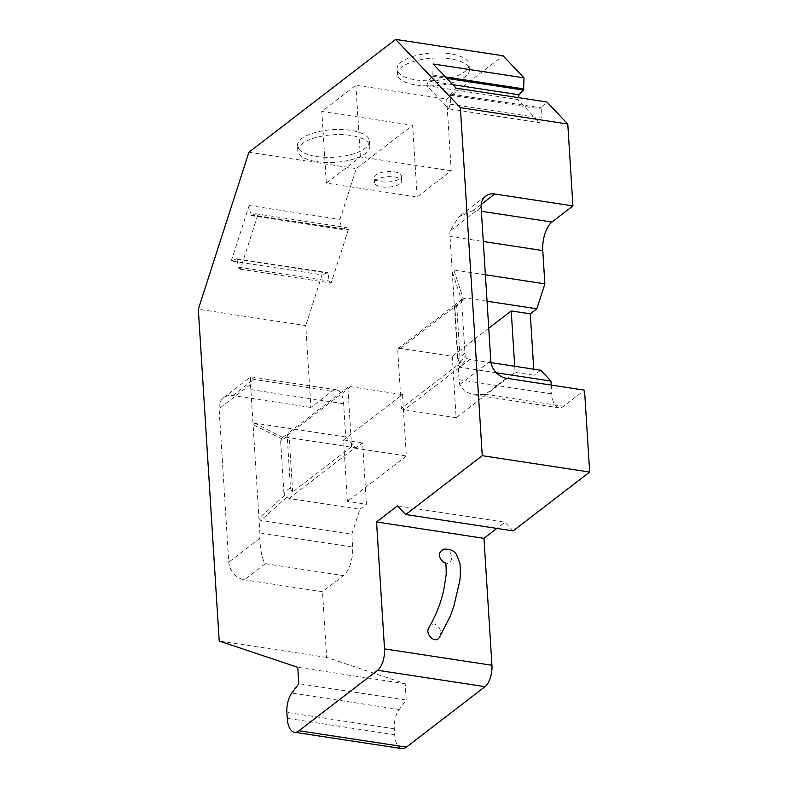 <?xml version="1.0" encoding="UTF-8"?>
<svg xmlns="http://www.w3.org/2000/svg" width="788" height="788" viewBox="0 0 788 788"><rect width="100%" height="100%" fill="white"/><g stroke="black" fill="none" stroke-linecap="round" stroke-linejoin="round"><path stroke-width="0.59" stroke-dasharray="3.94 2.96" d="M402.481 394.581L406.352 455.996L354.59 448.106A5.555 4.462 -127.6 0 1 351.596 446.638L347.863 387.272A5.555 4.462 -127.6 0 1 350.729 386.691L402.481 394.581L343.529 439.931L347.39 501.345L366.44 504.241L362.569 442.826L356.018 447.87L345.725 437.005L343.627 403.742A22.202 10.136 98.7 0 0 336.496 389.853A22.202 10.136 98.7 0 0 331.856 391.331L310.896 407.455L305.744 325.572L198.33 309.201M343.529 439.931L362.569 442.826M514.712 366.262L515.096 372.36L534.136 375.255L533.752 369.158M460.34 363.002A5.555 4.462 -127.6 0 1 458.133 358.609L454.912 307.428A5.555 4.462 -127.6 0 1 456.41 303.774A5.555 4.462 -127.6 0 1 456.607 303.626L460.34 363.002L401.387 408.342L397.654 348.976A5.555 4.462 -127.6 0 1 400.521 348.404L452.273 356.284L488.747 328.232M231.268 261.005L249.146 205.52L250.761 215.085A1.113 0.502 -81.3 0 0 251.096 215.607A1.113 0.502 -81.3 0 0 251.244 215.587L255.627 213.706L257.558 215.745L240.34 269.21L238.409 267.171L237.149 259.341A1.113 0.502 -81.3 0 0 236.804 258.809A1.113 0.502 -81.3 0 0 236.676 258.828L231.268 261.005L322.085 274.845L305.744 325.572M248.89 152.261L356.304 168.632L339.963 219.359L341.578 228.934A1.113 0.502 -81.3 0 0 341.913 229.446A1.113 0.502 -81.3 0 0 342.061 229.426L346.444 227.545L348.375 229.584L331.147 283.05L329.226 281.011L327.966 273.18A1.113 0.502 -81.3 0 0 327.621 272.648A1.113 0.502 -81.3 0 0 327.483 272.668L322.085 274.845M249.146 205.52L339.963 219.359M345.725 437.005L254.682 423.136L253.066 424.683L259.873 532.905A22.202 10.136 98.7 0 1 259.863 538.283C260.316 550.763 262.138 559.234 265.329 563.676L244.369 579.801A16.656 13.376 -127.6 0 1 228.756 562.208L219.094 408.676L250.21 384.741L250.486 377.019L251.155 376.822L253.736 379.422L331.856 391.331M219.094 408.676A16.656 13.376 -127.6 0 1 223.595 397.704A16.656 13.376 -127.6 0 1 232.775 395.546L310.896 407.455M250.21 384.741A22.202 10.136 98.7 0 1 250.86 389.607L253.066 424.683L281.543 438.68L283.148 437.133L285.226 437.074L356.018 447.87M481.123 207.126L450.017 231.061L458.724 216.848L473.844 210.13L481.389 211.282M433.154 63.995L432.839 75.047A1.113 0.502 98.7 0 1 432.464 76.2L428.248 80.937L426.741 85.616L448.796 108.872L450.303 104.193L450.509 95.23A1.113 0.502 98.7 0 1 450.874 94.067L456.035 88.128M485.378 274.776L453.819 269.959L452.214 271.505L459.02 379.737A22.202 10.136 -81.3 0 0 459.67 384.593L464.753 391.508L473.578 394.778L485.438 394.374L506.398 378.26M450.017 231.061A22.202 10.136 -81.3 0 0 450.007 236.43L452.214 271.505L461.61 300.169L465.156 356.55L458.104 365.13L459.936 367.208L466.998 358.619L465.156 356.55M551.236 385.086L551.787 393.872A22.202 10.136 -81.3 0 0 558.928 407.76A22.202 10.136 -81.3 0 0 563.558 406.283L584.519 390.159M496.273 372.744L459.936 367.208M351.842 534.254L359.88 509.284L289.088 498.499L285.089 495.051L258.956 518.307L260.798 520.375L351.842 534.254L352.65 547.049A22.202 10.136 98.7 0 1 343.45 575.575L322.489 591.699L244.369 579.801M316.471 156.526A36.081 13.81 176.4 0 0 369.513 141.16A36.081 13.81 176.4 0 0 332.644 129.646A36.081 13.81 176.4 0 0 297.5 145.691A36.081 13.81 176.4 0 0 316.471 156.526M416.044 79.943A36.081 13.81 176.4 0 0 469.087 64.577A36.081 13.81 176.4 0 0 432.208 53.062A36.081 13.81 176.4 0 0 397.073 69.108A36.081 13.81 176.4 0 0 416.044 79.943M451.219 170.75L360.402 156.911L326.34 183.112L417.157 196.951L451.219 170.75L446.707 99.101L355.89 85.262L321.829 111.463L412.646 125.302L356.304 168.632M446.707 99.101L503.049 55.771M360.402 156.911L355.89 85.262M326.34 183.112L321.829 111.463M491.032 362.647L469.884 359.426L404.382 409.819A5.555 4.462 -127.6 0 1 401.387 408.342M466.998 358.619L469.884 359.426M401.811 748.6A22.202 10.136 98.7 0 1 394.67 734.712L394.296 728.782A16.656 7.594 98.7 0 1 399.191 709.476L406.224 700.069L405.199 683.688L326.626 657.389L322.489 591.699M326.626 657.389L219.202 641.018M255.627 213.706L346.444 227.545M257.558 215.745L348.375 229.584M240.34 269.21L331.147 283.05M238.409 267.171L329.226 281.011M254.682 423.136L282.665 437.419M351.596 446.638L292.644 491.988A5.555 4.462 -127.6 0 1 290.437 487.595L287.216 436.414L280.666 441.457L281.543 438.68M280.666 441.457L283.887 492.628L290.437 487.595M285.089 495.051L283.887 492.628M450.303 104.193L541.12 118.033L541.326 109.069A1.113 0.502 98.7 0 1 541.691 107.907L546.852 101.967M448.796 108.872L539.613 122.711L541.12 118.033M426.741 85.616L517.558 99.455L539.613 122.711M518.159 97.594L517.558 99.455M428.248 80.937L452.765 84.671M461.61 300.169L463.226 298.622L453.819 269.959M462.467 299.125L466.023 298.012L487.043 301.223M397.507 505.837L504.921 522.208L496.854 528.413M513.155 530.895L504.921 522.208M405.199 683.688L297.775 667.318M406.224 700.069L298.81 683.698M381.353 181.742A13.652 5.22 176.4 0 0 401.427 175.931A13.652 5.22 176.4 0 0 387.469 171.567A13.652 5.22 176.4 0 0 374.182 177.645A13.652 5.22 176.4 0 0 381.353 181.742M397.654 348.976L456.607 303.626M443.624 549.216C452.588 547.857 455.07 565.055 445.555 563.213L444.304 562.859M439.586 637.098C441.979 631.661 440.374 627.337 434.759 624.106C432.228 623.978 430.366 624.982 429.164 627.12M452.273 356.284L456.134 417.699L515.096 372.36M456.134 417.699L404.382 409.819M540.686 370.222L534.136 375.255M406.352 455.996L347.39 501.345M359.88 509.284L366.44 504.241M417.157 196.951L412.646 125.302M292.644 491.988L288.91 432.622A5.555 4.462 -127.6 0 0 288.713 432.76A5.555 4.462 -127.6 0 0 287.216 436.414M347.863 387.272L288.91 432.622M416.369 85.055A36.081 13.81 176.4 0 0 469.412 69.689A36.081 13.81 176.4 0 0 432.533 58.174A36.081 13.81 176.4 0 0 397.388 74.22A36.081 13.81 176.4 0 0 416.369 85.055M316.796 161.648A36.081 13.81 176.4 0 0 369.838 146.282A36.081 13.81 176.4 0 0 332.96 134.768A36.081 13.81 176.4 0 0 297.825 150.813A36.081 13.81 176.4 0 0 316.796 161.648M381.678 186.854A13.652 5.22 176.4 0 0 401.742 181.043A13.652 5.22 176.4 0 0 387.794 176.689A13.652 5.22 176.4 0 0 374.497 182.757A13.652 5.22 176.4 0 0 381.678 186.854M232.775 395.546L253.736 379.422M250.86 389.607L343.627 403.742M481.182 204.486L473.844 210.13M450.007 236.43L483.29 241.502M459.67 384.593L490.786 360.668M459.02 379.737L551.787 393.872M259.873 532.905L352.65 547.049M259.863 538.283L228.756 562.208M286.921 497.13L260.798 520.375M250.761 215.085L341.578 228.934M251.244 215.587L342.061 229.426M237.149 259.341L327.966 273.18M236.676 258.828L327.483 272.668M450.874 94.067L541.691 107.907M450.509 95.23L541.326 109.069M432.464 76.2L446.806 78.386M432.839 75.047L445.456 76.968M485.438 394.374L563.558 406.283M265.329 563.676L343.45 575.575M399.191 709.476L291.777 693.105M394.296 728.782L286.881 712.411M394.67 734.712L287.256 718.341M454.912 307.428L461.463 302.385M400.521 348.404L466.023 298.012M464.684 353.566L458.133 358.609M289.088 498.499L354.59 448.106M350.729 386.691L285.226 437.074M223.595 397.704L250.486 377.019M485.625 196.163L458.724 216.848M251.096 215.607L341.913 229.446M236.804 258.809L327.621 272.648M251.155 376.851L336.496 389.853M473.588 394.758L558.928 407.76M462.457 299.115L456.41 303.774M282.665 437.409L288.713 432.76M469.412 69.689L469.087 64.577M397.388 74.22L397.073 69.108M369.838 146.282L369.513 141.16M297.825 150.813L297.5 145.691M401.742 181.043L401.427 175.931M374.497 182.757L374.182 177.645"/><path stroke-width="1.18" d="M488.747 328.232L511.225 310.945L530.275 313.841L533.752 369.158M511.225 310.945L514.712 366.262M395.625 39.4L460.359 107.66L567.774 124.021L546.852 101.967L456.035 88.128L433.154 63.995L523.971 77.835L503.049 55.771L395.625 39.4L248.89 152.261L198.33 309.201L219.202 641.018L297.775 667.318L298.81 683.698L291.777 693.105A16.656 7.594 98.7 0 0 286.881 712.411L287.256 718.341A22.202 10.136 98.7 0 0 294.387 732.229L401.811 748.6A22.202 10.136 98.7 0 0 406.441 747.122L299.026 730.752A22.202 10.136 98.7 0 1 294.387 732.229M567.774 124.021L572.925 205.914L494.805 194.006A16.656 13.376 52.4 0 0 485.625 196.163A16.656 13.376 52.4 0 0 481.123 207.126L490.786 360.668A16.656 13.376 52.4 0 0 506.398 378.26L584.519 390.159L589.67 472.051L513.155 530.895L405.741 514.525L397.507 505.837L376.536 521.961L483.96 538.332L491.939 665.259A16.656 7.594 98.7 0 1 485.044 686.663L406.441 747.122M572.925 205.914L551.964 222.039A22.202 10.136 -81.3 0 0 542.774 250.574L544.863 283.838L485.378 274.776M491.032 362.647L540.686 370.222L550.979 381.077L551.236 385.086M550.979 381.077L496.273 372.744M460.359 107.66L482.256 455.681L589.67 472.051M452.765 84.671L519.065 94.777L518.159 97.594M523.971 77.835L523.656 88.886A1.113 0.502 98.7 0 1 523.271 90.039L519.065 94.777M544.863 283.838L536.825 308.807L487.043 301.223M482.256 455.681L405.741 514.525M376.536 521.961L384.524 648.888A16.656 7.594 98.7 0 1 377.629 670.293L299.026 730.752M530.275 313.841L536.825 308.807M444.304 562.859C437.911 557.274 437.685 552.723 443.624 549.216C449.83 548.734 454.174 550.595 456.646 554.801L459.985 563.676C460.625 572.906 460.34 579.574 459.138 583.662L453.652 607.036L450.175 616.413L439.576 637.088M429.164 627.12L428.672 628.125C424.811 634.498 435.774 644.574 439.586 637.098M496.854 528.413L483.96 538.332M494.805 194.006L481.182 204.486M483.29 241.502L542.774 250.574M481.389 211.282L551.964 222.039M446.806 78.386L523.271 90.039M445.456 76.968L523.656 88.886M485.044 686.663L377.629 670.293M491.939 665.259L384.524 648.888M429.184 627.13C436.207 615.083 441.142 602.259 443.989 588.646L446.175 574.55C446.254 566.306 445.9 562.455 445.092 563.006"/></g></svg>

